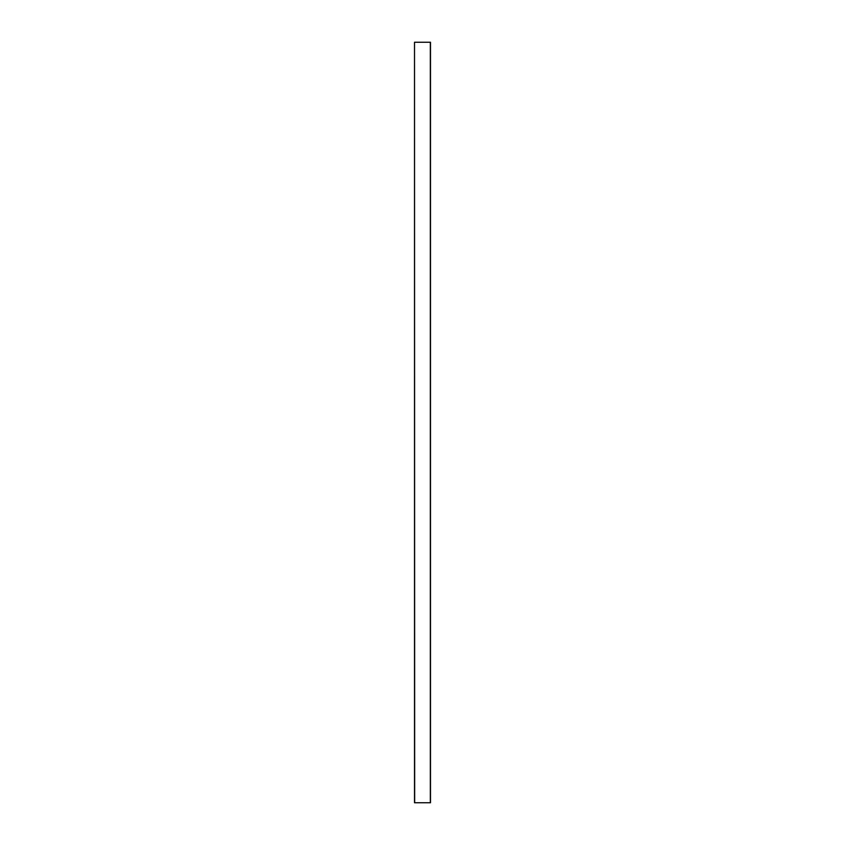 <?xml version="1.0" encoding="UTF-8"?>
<svg xmlns="http://www.w3.org/2000/svg" width="845" height="845" viewBox="0 0 845 845"><rect width="100%" height="100%" fill="white"/><g stroke="black" fill="none" stroke-linecap="round" stroke-linejoin="round"><path stroke-width="1.27" d="M414.515 802.75L414.515 42.25L414.515 802.75L414.515 42.25L414.663 802.75L430.337 802.75L430.337 42.25L414.663 42.25L430.337 42.25L430.337 802.75L430.485 42.25L430.485 802.75L414.515 802.75"/></g></svg>
